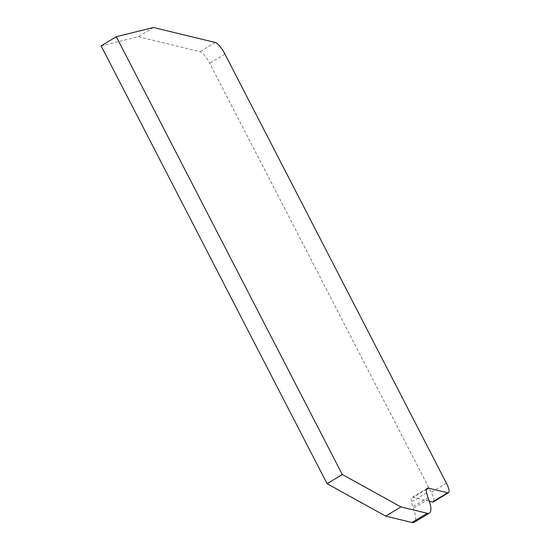 <?xml version="1.0" encoding="UTF-8"?>
<svg xmlns="http://www.w3.org/2000/svg" width="550" height="550" viewBox="0 0 550 550"><rect width="100%" height="100%" fill="white"/><g stroke="black" fill="none" stroke-linecap="round" stroke-linejoin="round"><path stroke-width="0.41" stroke-dasharray="2.75 2.06" d="M101.118 45.911L138.284 36.726L199.973 51.679A12.286 3.238 -121.3 0 1 209.736 63.298L431.248 492.477A12.286 3.238 -121.3 0 1 433.324 501.93M429.337 501.27L413.339 497.393A18.425 4.861 58.7 0 0 411.971 497.516A18.425 4.861 58.7 0 0 411.373 502.074A27.026 7.129 58.7 0 0 412.851 506.846L413.366 508.248A30.711 8.099 -121.3 0 1 414.267 522.294M426.566 492.848L411.373 502.074M153.478 27.5L138.284 36.726M428.56 499.029L413.366 508.248M428.044 497.626L412.851 506.846M426.422 489.452L413.339 497.393M446.442 483.251L431.248 492.477M224.929 54.079L209.736 63.298M215.167 42.453L199.973 51.679M427.164 488.29L411.971 497.516"/><path stroke-width="0.82" d="M429.461 513.067L414.267 522.294A30.711 8.099 -121.3 0 1 411.984 522.5L385.722 516.134L327.092 483.725L101.118 45.911L116.311 36.692L153.478 27.5L215.167 42.453A12.286 3.238 -121.3 0 1 224.929 54.079L446.442 483.251A12.286 3.238 -121.3 0 1 448.518 492.711A12.286 3.238 -121.3 0 1 447.604 492.793L428.533 488.166A18.425 4.861 58.7 0 0 427.164 488.29A18.425 4.861 58.7 0 0 426.566 492.848A27.026 7.129 58.7 0 0 428.044 497.626L428.56 499.029A30.711 8.099 -121.3 0 1 429.461 513.067A30.711 8.099 -121.3 0 1 427.178 513.274L400.916 506.908L342.286 474.506L116.311 36.692M448.518 492.711L433.324 501.93A12.286 3.238 -121.3 0 1 432.417 502.013L429.337 501.27M400.916 506.908L385.722 516.134M342.286 474.506L327.092 483.725M427.178 513.274L411.984 522.5M428.533 488.166L426.422 489.452M447.604 492.793L432.417 502.013"/></g></svg>
